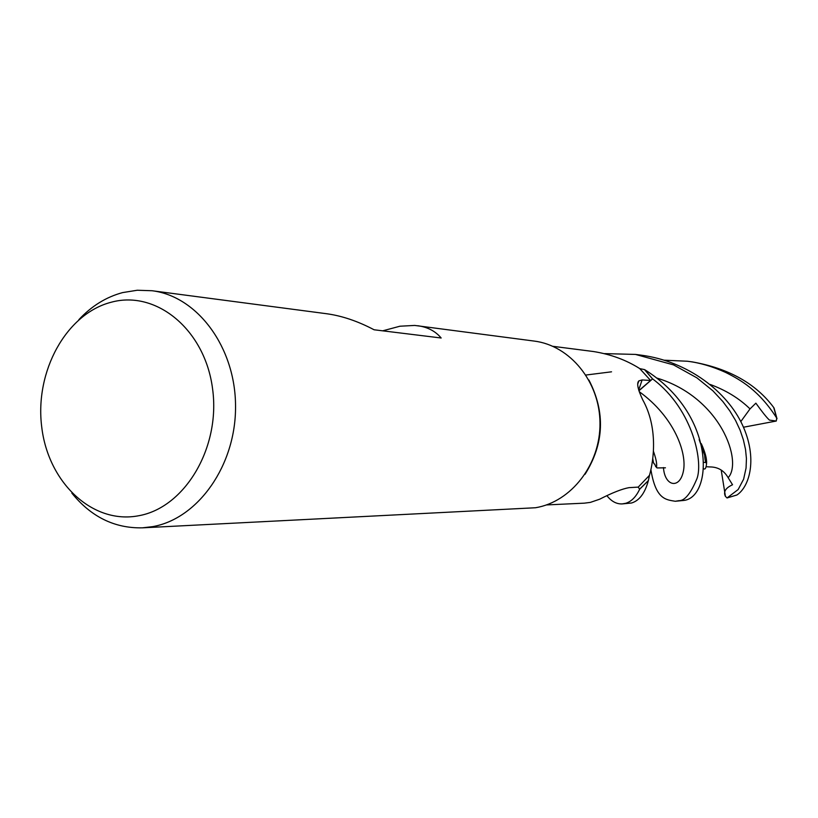<?xml version="1.0" encoding="UTF-8"?>
<svg xmlns="http://www.w3.org/2000/svg" width="818" height="818" viewBox="0 0 818 818"><rect width="100%" height="100%" fill="white"/><g stroke="black" fill="none" stroke-linecap="round" stroke-linejoin="round"><path stroke-width="1.23" d="M675.269 501.27L684.053 500.411C712.55 496.904 716.824 414.634 644.625 369.634L652.539 378.918L638.94 390.769L652.59 378.877C694.237 410.084 703.93 465.074 696.302 480.166C690.3 494.072 684.513 500.902 678.93 500.667L675.269 501.27C665.903 499.686 655.678 499.542 650.852 469.379M637.713 384.051L638.919 380.851C636.476 382.947 637.743 389.286 642.744 399.859C657.897 426.955 654.032 459.491 649.482 475.299L648.398 480.544L639.625 489.164L638.142 487.109L639.666 489.215C636.015 496.894 631.373 501.587 625.739 503.285L622.12 503.919C616.475 504.113 611.424 501.393 606.976 495.769M588.899 380.012C605.504 412.149 604.236 443.571 585.075 474.266M546.424 504.931L584.338 503.162L590.351 502.395L599.645 499.215C612.293 492.753 622.079 488.898 628.991 487.651L638.224 487.109L649.4 475.401L648.398 480.544L649.4 475.401M638.919 380.851L642.12 379.941L650.637 380.482L639.676 368.54C626.169 359.992 610.801 354.327 593.571 351.546L552.856 346.311M382.691 330.83L399.941 326.218L414.685 325.431L534.215 341.075C570.074 345.513 599.778 381.771 599.983 423.018C600.514 464.266 571.393 501.863 535.534 507.743L142.424 527.835C114.592 528.438 91.074 516.864 71.841 493.111M78.886 319.634C91.585 306.024 106.176 297.006 122.649 292.588L137.281 290.247L152.046 290.738C197.455 296.239 235.523 347.364 235.543 406.249C236.003 465.125 198.242 518.622 152.721 526.628L142.424 527.835M417.712 325.728C427.609 327.057 435.421 331.147 441.168 337.998L374.102 329.777C357.752 321.157 341.904 315.809 326.535 313.723L152.046 290.738M111.35 302.2C156.432 289.879 205.052 329.818 212.568 388.765C220.758 447.558 184.888 507.671 138.651 515.749C92.506 524.686 48.201 482.559 41.728 427.016C34.601 371.597 66.146 313.672 111.35 302.2M638.878 390.575L650.637 380.482M644.502 369.603L639.778 368.621L644.502 369.603L652.539 378.918L638.93 390.718M622.12 503.919L631.547 502.998C639.308 500.688 644.911 493.244 648.357 480.667L639.625 489.164L638.142 487.109M648.357 480.667L639.666 489.215M644.625 369.634L652.59 378.877M664.359 360.206L687.253 361.229C699.543 362.691 712.284 366.392 725.474 372.354C740.842 379.992 758.93 390.309 776.701 418.039L776.282 421.035L769.441 420.104C766.722 417.64 762.202 411.996 755.873 403.172L750.014 408.908L740.791 421.597M774.114 408.182L773.705 407.497C755.873 383.581 728.726 368.376 692.284 361.893L687.253 361.229M604.645 353.621L635.474 354.419L673.531 364.889L696.946 377.875L712.836 390.759L722.836 401.515L729.809 410.902L735.587 420.503L740.116 430.227L743.409 439.941L745.525 449.471L746.435 458.591L746.067 468.029L743.623 479.174L738.173 489.522L727.079 497.947L725.423 496.383C723.173 491.843 725.546 487.968 732.539 484.757L728.143 477.681C724.022 470.503 717.907 466.914 709.799 466.935L706.108 466.71M736.773 495.033L736.967 494.962C749.973 486.342 757.642 457.732 742.458 424.982C727.314 392.108 688.388 361.341 641.128 355.155L635.474 354.419M725.423 496.383L721.21 470.094M665.443 467.814L657.212 467.937L656.506 467.569L656.639 466.372C656.946 463.223 655.872 458.203 653.429 451.291M703.603 468.642C705.167 469.88 706.169 468.06 706.588 463.192C706.844 458.55 705.085 452.047 701.312 443.673M776.282 421.035L743.48 427.231M638.694 389.971L642.12 379.941M773.705 407.497L776.701 418.039M736.967 494.962L727.079 497.947M663.459 467.559C664.666 486.434 679.697 489.501 683.357 471.342C687.273 453.366 674.533 417.18 639.247 391.679M750.014 408.908C739.308 398.438 726.026 390.288 710.157 384.45M728.143 477.681C742.928 462.18 721.179 397.19 656.414 377.926M611.547 371.812L585.923 375.033M705.566 462.395L703.838 462.395L705.566 462.395M656.67 466.352L655.739 466.71L654.717 464.041C653.919 464.399 653.265 462.497 652.744 458.346M706.588 463.192L706.302 463.244C705.413 462.027 704.86 459.317 704.646 455.115L699.155 439.614M736.865 495.023L727.008 497.968M777.018 418.785L774.053 408.029"/></g></svg>
